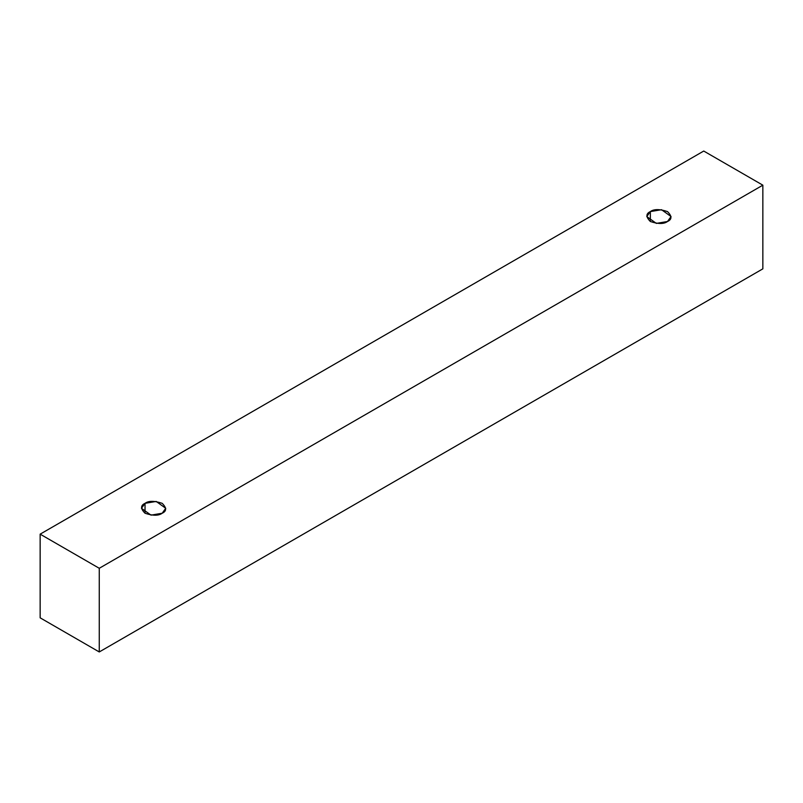 <?xml version="1.0" encoding="UTF-8"?>
<svg xmlns="http://www.w3.org/2000/svg" width="803" height="803" viewBox="0 0 803 803"><rect width="100%" height="100%" fill="white"/><g stroke="black" fill="none" stroke-linecap="round" stroke-linejoin="round"><path stroke-width="1.2" d="M99.261 651.956L762.85 268.844L762.85 185.172L99.261 568.283L99.261 651.956L99.261 568.283L40.15 534.156L703.739 151.044L762.85 185.172L762.85 268.844L99.261 651.956L40.15 617.828L40.15 534.156L40.15 617.828L99.261 651.956M99.261 568.283L762.85 185.172L703.739 151.044L40.15 534.156L99.261 568.283M145.032 503.33C148.595 500.711 154.317 500.711 162.186 503.33C166.733 507.877 166.733 511.18 162.186 513.237C158.623 515.867 152.901 515.867 145.032 513.237C140.485 508.7 140.485 505.398 145.032 503.33L141.469 508.289L151.014 515.135L162.186 513.237L165.739 508.289L156.204 501.443L145.032 503.33L145.032 513.237L145.032 503.33M650.35 211.59C653.913 208.971 659.634 208.971 667.504 211.59C672.051 216.137 672.051 219.44 667.504 221.498C663.94 224.127 658.219 224.127 650.35 221.498C645.803 216.951 645.803 213.648 650.35 211.59L646.786 216.549L656.332 223.395L667.504 221.498L671.057 216.549L661.521 209.703L650.35 211.59L650.35 221.498L650.35 211.59"/></g></svg>
